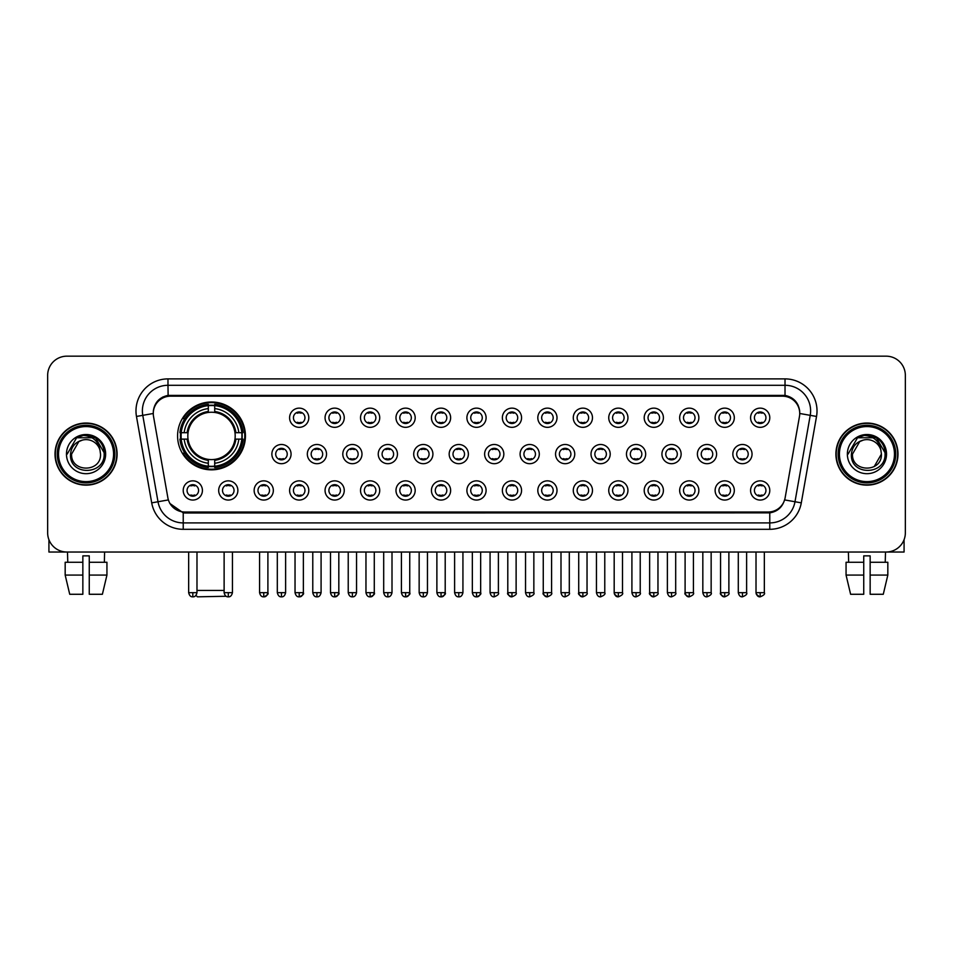 <?xml version="1.0" encoding="UTF-8"?>
<svg xmlns="http://www.w3.org/2000/svg" width="953" height="953" viewBox="0 0 953 953"><rect width="100%" height="100%" fill="white"/><g stroke="black" fill="none" stroke-linecap="round" stroke-linejoin="round"><path stroke-width="1.43" d="M177.58 435.914A33.927 33.927 0 0 0 211.506 469.841A33.927 33.927 0 0 0 245.433 435.914A33.927 33.927 0 0 0 211.506 401.999A33.927 33.927 0 0 0 177.58 435.914M237.881 490.45A9.601 9.601 0 0 1 228.279 500.051A9.601 9.601 0 0 1 218.678 490.45A9.601 9.601 0 0 1 228.279 480.848A9.601 9.601 0 0 1 237.881 490.45M222.514 490.45A5.766 5.766 0 0 0 228.279 496.215A5.766 5.766 0 0 0 234.045 490.45A5.766 5.766 0 0 0 228.279 484.696A5.766 5.766 0 0 0 222.514 490.45M273.344 490.45A9.601 9.601 0 0 1 263.743 500.051A9.601 9.601 0 0 1 254.141 490.45A9.601 9.601 0 0 1 263.743 480.848A9.601 9.601 0 0 1 273.344 490.45M257.977 490.45A5.766 5.766 0 0 0 263.743 496.215A5.766 5.766 0 0 0 269.496 490.45A5.766 5.766 0 0 0 263.743 484.696A5.766 5.766 0 0 0 257.977 490.45M308.796 490.45A9.601 9.601 0 0 1 299.194 500.051A9.601 9.601 0 0 1 289.593 490.45A9.601 9.601 0 0 1 299.194 480.848A9.601 9.601 0 0 1 308.796 490.45M293.441 490.45A5.766 5.766 0 0 0 299.194 496.215A5.766 5.766 0 0 0 304.96 490.45A5.766 5.766 0 0 0 299.194 484.696A5.766 5.766 0 0 0 293.441 490.45M344.259 490.45A9.601 9.601 0 0 1 334.658 500.051A9.601 9.601 0 0 1 325.056 490.45A9.601 9.601 0 0 1 334.658 480.848A9.601 9.601 0 0 1 344.259 490.45M328.904 490.45A5.766 5.766 0 0 0 334.658 496.215A5.766 5.766 0 0 0 340.424 490.45A5.766 5.766 0 0 0 334.658 484.696A5.766 5.766 0 0 0 328.904 490.45M379.723 490.45A9.601 9.601 0 0 1 370.121 500.051A9.601 9.601 0 0 1 360.52 490.45A9.601 9.601 0 0 1 370.121 480.848A9.601 9.601 0 0 1 379.723 490.45M364.356 490.45A5.766 5.766 0 0 0 370.121 496.215A5.766 5.766 0 0 0 375.875 490.45A5.766 5.766 0 0 0 370.121 484.696A5.766 5.766 0 0 0 364.356 490.45M415.186 490.45A9.601 9.601 0 0 1 405.585 500.051A9.601 9.601 0 0 1 395.983 490.45A9.601 9.601 0 0 1 405.585 480.848A9.601 9.601 0 0 1 415.186 490.45M399.819 490.45A5.766 5.766 0 0 0 405.585 496.215A5.766 5.766 0 0 0 411.339 490.45A5.766 5.766 0 0 0 405.585 484.696A5.766 5.766 0 0 0 399.819 490.45M450.638 490.45A9.601 9.601 0 0 1 441.036 500.051A9.601 9.601 0 0 1 431.435 490.45A9.601 9.601 0 0 1 441.036 480.848A9.601 9.601 0 0 1 450.638 490.45M435.283 490.45A5.766 5.766 0 0 0 441.036 496.215A5.766 5.766 0 0 0 446.802 490.45A5.766 5.766 0 0 0 441.036 484.696A5.766 5.766 0 0 0 435.283 490.45M486.101 490.45A9.601 9.601 0 0 1 476.5 500.051A9.601 9.601 0 0 1 466.899 490.45A9.601 9.601 0 0 1 476.5 480.848A9.601 9.601 0 0 1 486.101 490.45M470.734 490.45A5.766 5.766 0 0 0 476.5 496.215A5.766 5.766 0 0 0 482.266 490.45A5.766 5.766 0 0 0 476.5 484.696A5.766 5.766 0 0 0 470.734 490.45M521.565 490.45A9.601 9.601 0 0 1 511.964 500.051A9.601 9.601 0 0 1 502.362 490.45A9.601 9.601 0 0 1 511.964 480.848A9.601 9.601 0 0 1 521.565 490.45M506.198 490.45A5.766 5.766 0 0 0 511.964 496.215A5.766 5.766 0 0 0 517.717 490.45A5.766 5.766 0 0 0 511.964 484.696A5.766 5.766 0 0 0 506.198 490.45M557.017 490.45A9.601 9.601 0 0 1 547.415 500.051A9.601 9.601 0 0 1 537.814 490.45A9.601 9.601 0 0 1 547.415 480.848A9.601 9.601 0 0 1 557.017 490.45M541.661 490.45A5.766 5.766 0 0 0 547.415 496.215A5.766 5.766 0 0 0 553.181 490.45A5.766 5.766 0 0 0 547.415 484.696A5.766 5.766 0 0 0 541.661 490.45M592.48 490.45A9.601 9.601 0 0 1 582.879 500.051A9.601 9.601 0 0 1 573.277 490.45A9.601 9.601 0 0 1 582.879 480.848A9.601 9.601 0 0 1 592.48 490.45M577.125 490.45A5.766 5.766 0 0 0 582.879 496.215A5.766 5.766 0 0 0 588.644 490.45A5.766 5.766 0 0 0 582.879 484.696A5.766 5.766 0 0 0 577.125 490.45M627.944 490.45A9.601 9.601 0 0 1 618.342 500.051A9.601 9.601 0 0 1 608.741 490.45A9.601 9.601 0 0 1 618.342 480.848A9.601 9.601 0 0 1 627.944 490.45M612.576 490.45A5.766 5.766 0 0 0 618.342 496.215A5.766 5.766 0 0 0 624.096 490.45A5.766 5.766 0 0 0 618.342 484.696A5.766 5.766 0 0 0 612.576 490.45M663.407 490.45A9.601 9.601 0 0 1 653.806 500.051A9.601 9.601 0 0 1 644.204 490.45A9.601 9.601 0 0 1 653.806 480.848A9.601 9.601 0 0 1 663.407 490.45M648.04 490.45A5.766 5.766 0 0 0 653.806 496.215A5.766 5.766 0 0 0 659.559 490.45A5.766 5.766 0 0 0 653.806 484.696A5.766 5.766 0 0 0 648.04 490.45M698.859 490.45A9.601 9.601 0 0 1 689.257 500.051A9.601 9.601 0 0 1 679.656 490.45A9.601 9.601 0 0 1 689.257 480.848A9.601 9.601 0 0 1 698.859 490.45M683.504 490.45A5.766 5.766 0 0 0 689.257 496.215A5.766 5.766 0 0 0 695.023 490.45A5.766 5.766 0 0 0 689.257 484.696A5.766 5.766 0 0 0 683.504 490.45M734.322 490.45A9.601 9.601 0 0 1 724.721 500.051A9.601 9.601 0 0 1 715.119 490.45A9.601 9.601 0 0 1 724.721 480.848A9.601 9.601 0 0 1 734.322 490.45M718.955 490.45A5.766 5.766 0 0 0 724.721 496.215A5.766 5.766 0 0 0 730.486 490.45A5.766 5.766 0 0 0 724.721 484.696A5.766 5.766 0 0 0 718.955 490.45M769.786 490.45A9.601 9.601 0 0 1 760.184 500.051A9.601 9.601 0 0 1 750.583 490.45A9.601 9.601 0 0 1 760.184 480.848A9.601 9.601 0 0 1 769.786 490.45M754.419 490.45A5.766 5.766 0 0 0 760.184 496.215A5.766 5.766 0 0 0 765.938 490.45A5.766 5.766 0 0 0 760.184 484.696A5.766 5.766 0 0 0 754.419 490.45M202.417 490.45A9.601 9.601 0 0 1 192.816 500.051A9.601 9.601 0 0 1 183.214 490.45A9.601 9.601 0 0 1 192.816 480.848A9.601 9.601 0 0 1 202.417 490.45M187.062 490.45A5.766 5.766 0 0 0 192.816 496.215A5.766 5.766 0 0 0 198.581 490.45A5.766 5.766 0 0 0 192.816 484.696A5.766 5.766 0 0 0 187.062 490.45M291.07 454.093A9.601 9.601 0 0 1 281.469 463.694A9.601 9.601 0 0 1 271.867 454.093A9.601 9.601 0 0 1 281.469 444.491A9.601 9.601 0 0 1 291.07 454.093M275.703 454.093A5.766 5.766 0 0 0 281.469 459.858A5.766 5.766 0 0 0 287.234 454.093A5.766 5.766 0 0 0 281.469 448.339A5.766 5.766 0 0 0 275.703 454.093M326.534 454.093A9.601 9.601 0 0 1 316.932 463.694A9.601 9.601 0 0 1 307.331 454.093A9.601 9.601 0 0 1 316.932 444.491A9.601 9.601 0 0 1 326.534 454.093M311.166 454.093A5.766 5.766 0 0 0 316.932 459.858A5.766 5.766 0 0 0 322.686 454.093A5.766 5.766 0 0 0 316.932 448.339A5.766 5.766 0 0 0 311.166 454.093M361.985 454.093A9.601 9.601 0 0 1 352.384 463.694A9.601 9.601 0 0 1 342.794 454.093A9.601 9.601 0 0 1 352.384 444.491A9.601 9.601 0 0 1 361.985 454.093M346.63 454.093A5.766 5.766 0 0 0 352.384 459.858A5.766 5.766 0 0 0 358.149 454.093A5.766 5.766 0 0 0 352.384 448.339A5.766 5.766 0 0 0 346.63 454.093M397.449 454.093A9.601 9.601 0 0 1 387.847 463.694A9.601 9.601 0 0 1 378.246 454.093A9.601 9.601 0 0 1 387.847 444.491A9.601 9.601 0 0 1 397.449 454.093M382.093 454.093A5.766 5.766 0 0 0 387.847 459.858A5.766 5.766 0 0 0 393.613 454.093A5.766 5.766 0 0 0 387.847 448.339A5.766 5.766 0 0 0 382.093 454.093M432.912 454.093A9.601 9.601 0 0 1 423.311 463.694A9.601 9.601 0 0 1 413.709 454.093A9.601 9.601 0 0 1 423.311 444.491A9.601 9.601 0 0 1 432.912 454.093M417.545 454.093A5.766 5.766 0 0 0 423.311 459.858A5.766 5.766 0 0 0 429.076 454.093A5.766 5.766 0 0 0 423.311 448.339A5.766 5.766 0 0 0 417.545 454.093M468.376 454.093A9.601 9.601 0 0 1 458.774 463.694A9.601 9.601 0 0 1 449.173 454.093A9.601 9.601 0 0 1 458.774 444.491A9.601 9.601 0 0 1 468.376 454.093M453.009 454.093A5.766 5.766 0 0 0 458.774 459.858A5.766 5.766 0 0 0 464.528 454.093A5.766 5.766 0 0 0 458.774 448.339A5.766 5.766 0 0 0 453.009 454.093M503.827 454.093A9.601 9.601 0 0 1 494.226 463.694A9.601 9.601 0 0 1 484.624 454.093A9.601 9.601 0 0 1 494.226 444.491A9.601 9.601 0 0 1 503.827 454.093M488.472 454.093A5.766 5.766 0 0 0 494.226 459.858A5.766 5.766 0 0 0 499.991 454.093A5.766 5.766 0 0 0 494.226 448.339A5.766 5.766 0 0 0 488.472 454.093M539.291 454.093A9.601 9.601 0 0 1 529.689 463.694A9.601 9.601 0 0 1 520.088 454.093A9.601 9.601 0 0 1 529.689 444.491A9.601 9.601 0 0 1 539.291 454.093M523.924 454.093A5.766 5.766 0 0 0 529.689 459.858A5.766 5.766 0 0 0 535.455 454.093A5.766 5.766 0 0 0 529.689 448.339A5.766 5.766 0 0 0 523.924 454.093M574.754 454.093A9.601 9.601 0 0 1 565.153 463.694A9.601 9.601 0 0 1 555.551 454.093A9.601 9.601 0 0 1 565.153 444.491A9.601 9.601 0 0 1 574.754 454.093M559.387 454.093A5.766 5.766 0 0 0 565.153 459.858A5.766 5.766 0 0 0 570.907 454.093A5.766 5.766 0 0 0 565.153 448.339A5.766 5.766 0 0 0 559.387 454.093M610.206 454.093A9.601 9.601 0 0 1 600.616 463.694A9.601 9.601 0 0 1 591.015 454.093A9.601 9.601 0 0 1 600.616 444.491A9.601 9.601 0 0 1 610.206 454.093M594.851 454.093A5.766 5.766 0 0 0 600.616 459.858A5.766 5.766 0 0 0 606.37 454.093A5.766 5.766 0 0 0 600.616 448.339A5.766 5.766 0 0 0 594.851 454.093M645.669 454.093A9.601 9.601 0 0 1 636.068 463.694A9.601 9.601 0 0 1 626.466 454.093A9.601 9.601 0 0 1 636.068 444.491A9.601 9.601 0 0 1 645.669 454.093M630.314 454.093A5.766 5.766 0 0 0 636.068 459.858A5.766 5.766 0 0 0 641.834 454.093A5.766 5.766 0 0 0 636.068 448.339A5.766 5.766 0 0 0 630.314 454.093M681.133 454.093A9.601 9.601 0 0 1 671.531 463.694A9.601 9.601 0 0 1 661.93 454.093A9.601 9.601 0 0 1 671.531 444.491A9.601 9.601 0 0 1 681.133 454.093M665.766 454.093A5.766 5.766 0 0 0 671.531 459.858A5.766 5.766 0 0 0 677.297 454.093A5.766 5.766 0 0 0 671.531 448.339A5.766 5.766 0 0 0 665.766 454.093M716.596 454.093A9.601 9.601 0 0 1 706.995 463.694A9.601 9.601 0 0 1 697.393 454.093A9.601 9.601 0 0 1 706.995 444.491A9.601 9.601 0 0 1 716.596 454.093M701.229 454.093A5.766 5.766 0 0 0 706.995 459.858A5.766 5.766 0 0 0 712.749 454.093A5.766 5.766 0 0 0 706.995 448.339A5.766 5.766 0 0 0 701.229 454.093M752.048 454.093A9.601 9.601 0 0 1 742.447 463.694A9.601 9.601 0 0 1 732.845 454.093A9.601 9.601 0 0 1 742.447 444.491A9.601 9.601 0 0 1 752.048 454.093M736.693 454.093A5.766 5.766 0 0 0 742.447 459.858A5.766 5.766 0 0 0 748.212 454.093A5.766 5.766 0 0 0 742.447 448.339A5.766 5.766 0 0 0 736.693 454.093M308.796 417.736A9.601 9.601 0 0 1 299.194 427.337A9.601 9.601 0 0 1 289.593 417.736A9.601 9.601 0 0 1 299.194 408.134A9.601 9.601 0 0 1 308.796 417.736M293.441 417.736A5.766 5.766 0 0 0 299.194 423.501A5.766 5.766 0 0 0 304.96 417.736A5.766 5.766 0 0 0 299.194 411.982A5.766 5.766 0 0 0 293.441 417.736M344.259 417.736A9.601 9.601 0 0 1 334.658 427.337A9.601 9.601 0 0 1 325.056 417.736A9.601 9.601 0 0 1 334.658 408.134A9.601 9.601 0 0 1 344.259 417.736M328.904 417.736A5.766 5.766 0 0 0 334.658 423.501A5.766 5.766 0 0 0 340.424 417.736A5.766 5.766 0 0 0 334.658 411.982A5.766 5.766 0 0 0 328.904 417.736M379.723 417.736A9.601 9.601 0 0 1 370.121 427.337A9.601 9.601 0 0 1 360.52 417.736A9.601 9.601 0 0 1 370.121 408.134A9.601 9.601 0 0 1 379.723 417.736M364.356 417.736A5.766 5.766 0 0 0 370.121 423.501A5.766 5.766 0 0 0 375.875 417.736A5.766 5.766 0 0 0 370.121 411.982A5.766 5.766 0 0 0 364.356 417.736M415.186 417.736A9.601 9.601 0 0 1 405.585 427.337A9.601 9.601 0 0 1 395.983 417.736A9.601 9.601 0 0 1 405.585 408.134A9.601 9.601 0 0 1 415.186 417.736M399.819 417.736A5.766 5.766 0 0 0 405.585 423.501A5.766 5.766 0 0 0 411.339 417.736A5.766 5.766 0 0 0 405.585 411.982A5.766 5.766 0 0 0 399.819 417.736M450.638 417.736A9.601 9.601 0 0 1 441.036 427.337A9.601 9.601 0 0 1 431.435 417.736A9.601 9.601 0 0 1 441.036 408.134A9.601 9.601 0 0 1 450.638 417.736M435.283 417.736A5.766 5.766 0 0 0 441.036 423.501A5.766 5.766 0 0 0 446.802 417.736A5.766 5.766 0 0 0 441.036 411.982A5.766 5.766 0 0 0 435.283 417.736M486.101 417.736A9.601 9.601 0 0 1 476.5 427.337A9.601 9.601 0 0 1 466.899 417.736A9.601 9.601 0 0 1 476.5 408.134A9.601 9.601 0 0 1 486.101 417.736M470.734 417.736A5.766 5.766 0 0 0 476.5 423.501A5.766 5.766 0 0 0 482.266 417.736A5.766 5.766 0 0 0 476.5 411.982A5.766 5.766 0 0 0 470.734 417.736M521.565 417.736A9.601 9.601 0 0 1 511.964 427.337A9.601 9.601 0 0 1 502.362 417.736A9.601 9.601 0 0 1 511.964 408.134A9.601 9.601 0 0 1 521.565 417.736M506.198 417.736A5.766 5.766 0 0 0 511.964 423.501A5.766 5.766 0 0 0 517.717 417.736A5.766 5.766 0 0 0 511.964 411.982A5.766 5.766 0 0 0 506.198 417.736M557.017 417.736A9.601 9.601 0 0 1 547.415 427.337A9.601 9.601 0 0 1 537.814 417.736A9.601 9.601 0 0 1 547.415 408.134A9.601 9.601 0 0 1 557.017 417.736M541.661 417.736A5.766 5.766 0 0 0 547.415 423.501A5.766 5.766 0 0 0 553.181 417.736A5.766 5.766 0 0 0 547.415 411.982A5.766 5.766 0 0 0 541.661 417.736M592.48 417.736A9.601 9.601 0 0 1 582.879 427.337A9.601 9.601 0 0 1 573.277 417.736A9.601 9.601 0 0 1 582.879 408.134A9.601 9.601 0 0 1 592.48 417.736M577.125 417.736A5.766 5.766 0 0 0 582.879 423.501A5.766 5.766 0 0 0 588.644 417.736A5.766 5.766 0 0 0 582.879 411.982A5.766 5.766 0 0 0 577.125 417.736M627.944 417.736A9.601 9.601 0 0 1 618.342 427.337A9.601 9.601 0 0 1 608.741 417.736A9.601 9.601 0 0 1 618.342 408.134A9.601 9.601 0 0 1 627.944 417.736M612.576 417.736A5.766 5.766 0 0 0 618.342 423.501A5.766 5.766 0 0 0 624.096 417.736A5.766 5.766 0 0 0 618.342 411.982A5.766 5.766 0 0 0 612.576 417.736M663.407 417.736A9.601 9.601 0 0 1 653.806 427.337A9.601 9.601 0 0 1 644.204 417.736A9.601 9.601 0 0 1 653.806 408.134A9.601 9.601 0 0 1 663.407 417.736M648.04 417.736A5.766 5.766 0 0 0 653.806 423.501A5.766 5.766 0 0 0 659.559 417.736A5.766 5.766 0 0 0 653.806 411.982A5.766 5.766 0 0 0 648.04 417.736M698.859 417.736A9.601 9.601 0 0 1 689.257 427.337A9.601 9.601 0 0 1 679.656 417.736A9.601 9.601 0 0 1 689.257 408.134A9.601 9.601 0 0 1 698.859 417.736M683.504 417.736A5.766 5.766 0 0 0 689.257 423.501A5.766 5.766 0 0 0 695.023 417.736A5.766 5.766 0 0 0 689.257 411.982A5.766 5.766 0 0 0 683.504 417.736M734.322 417.736A9.601 9.601 0 0 1 724.721 427.337A9.601 9.601 0 0 1 715.119 417.736A9.601 9.601 0 0 1 724.721 408.134A9.601 9.601 0 0 1 734.322 417.736M718.955 417.736A5.766 5.766 0 0 0 724.721 423.501A5.766 5.766 0 0 0 730.486 417.736A5.766 5.766 0 0 0 724.721 411.982A5.766 5.766 0 0 0 718.955 417.736M769.786 417.736A9.601 9.601 0 0 1 760.184 427.337A9.601 9.601 0 0 1 750.583 417.736A9.601 9.601 0 0 1 760.184 408.134A9.601 9.601 0 0 1 769.786 417.736M754.419 417.736A5.766 5.766 0 0 0 760.184 423.501A5.766 5.766 0 0 0 765.938 417.736A5.766 5.766 0 0 0 760.184 411.982A5.766 5.766 0 0 0 754.419 417.736M153.528 416.449A17.285 17.285 0 0 1 170.539 396.174L782.461 396.174A17.285 17.285 0 0 1 799.472 416.449L785.141 497.74A17.285 17.285 0 0 1 768.118 512.023L184.882 512.023A17.285 17.285 0 0 1 167.859 497.74L153.528 416.449M180.629 439.119A31.044 31.044 0 0 1 180.629 432.722M55.012 454.093A31.044 31.044 0 0 0 86.056 485.137A31.044 31.044 0 0 0 117.1 454.093A31.044 31.044 0 0 0 86.056 423.049A31.044 31.044 0 0 0 55.012 454.093M835.9 454.093A31.044 31.044 0 0 0 866.944 485.137A31.044 31.044 0 0 0 897.988 454.093A31.044 31.044 0 0 0 866.944 423.049A31.044 31.044 0 0 0 835.9 454.093M153.338 410.898L153.29 413.483L153.338 410.898C154.672 402.38 159.556 397.222 167.978 395.4L785.022 395.4C793.432 397.21 798.316 402.369 799.662 410.898L799.71 413.483M167.978 378.889L785.022 378.889A32.009 32.009 0 0 1 816.53 416.449L801.294 502.862A32.009 32.009 0 0 1 769.774 529.308L183.226 529.308A32.009 32.009 0 0 1 151.706 502.862L136.47 416.449A32.009 32.009 0 0 1 167.978 378.889L167.978 385.286L785.022 385.286A25.6 25.6 0 0 1 810.229 415.341L794.993 501.743A25.6 25.6 0 0 1 769.774 522.911L183.226 522.911A25.6 25.6 0 0 1 158.007 501.743L142.771 415.341A25.6 25.6 0 0 1 167.978 385.286L168.121 395.376M157.948 400.653L162.546 397.175M162.701 397.091L167.168 395.543M769.774 529.308L769.774 512.869C777.386 511.606 782.306 507.282 784.545 499.908C782.318 507.282 777.398 511.594 769.774 512.869L185.216 512.988L183.226 512.869L169.741 503.387M798.006 404.965L799.662 410.898M905.35 375.363A19.203 19.203 0 0 0 886.147 356.172L66.853 356.172A19.203 19.203 0 0 0 47.65 375.363L47.65 532.822A19.203 19.203 0 0 0 66.853 552.025L886.147 552.025A19.203 19.203 0 0 0 905.35 532.822L905.35 375.363L905.35 532.822M784.617 499.92L794.993 501.743L810.229 415.341L816.53 416.449M47.65 375.363L47.65 532.822M886.147 356.172L66.853 356.172M66.853 552.025L886.147 552.025M48.925 539.72L48.925 552.025L123.175 552.025M65.173 562.27L65.173 575.076L69.724 594.279L65.173 575.076L65.173 562.27L82.851 562.27L82.851 555.873L89.26 555.873L89.26 562.27L106.939 562.27L106.939 575.076L102.388 594.279L106.939 575.076L89.26 575.076L89.26 562.27L89.26 594.279L102.388 594.279M104.616 552.025L104.342 562.27M82.851 562.27L82.851 594.279L69.724 594.279M65.173 575.076L82.851 575.076M67.496 552.025L67.77 562.27M113.574 454.093A27.518 27.518 0 0 0 86.056 426.575A27.518 27.518 0 0 0 58.526 454.093A27.518 27.518 0 0 0 86.056 481.622A27.518 27.518 0 0 0 113.574 454.093M114.86 454.093A28.804 28.804 0 0 0 86.056 425.288A28.804 28.804 0 0 0 57.251 454.093A28.804 28.804 0 0 0 86.056 482.897A28.804 28.804 0 0 0 114.86 454.093M116.778 454.093A30.722 30.722 0 0 0 86.056 423.37A30.722 30.722 0 0 0 55.334 454.093A30.722 30.722 0 0 0 86.056 484.827A30.722 30.722 0 0 0 116.778 454.093M100.005 450.257L100.518 454.093C101.411 472.759 70.701 472.759 71.594 454.093L78.825 441.573L82.47 440.083C75.299 442.037 71.32 446.707 70.522 454.093C68.973 476.095 104.818 475.535 104.163 454.093C104.27 448.029 102.019 443.002 97.409 439.023C93.203 435.962 88.534 434.759 83.399 435.426C92.858 436.164 98.385 441.108 100.005 450.257L100.518 454.093C101.411 472.759 70.701 472.759 71.594 454.093L78.825 441.573L82.47 440.083L78.825 441.573L71.594 454.093L78.825 441.573L82.47 440.083L78.825 441.573L71.594 454.093L78.825 441.573L82.47 440.083L78.825 441.573L71.594 454.093L78.825 441.573L82.47 440.083A14.462 14.462 0 0 1 100.005 450.257L100.518 454.093C101.411 472.759 70.701 472.759 71.594 454.093C70.701 472.759 101.411 472.759 100.518 454.093C101.411 472.759 70.701 472.759 71.594 454.093C70.701 472.759 101.411 472.759 100.518 454.093C101.411 472.759 70.701 472.759 71.594 454.093M66.472 454.093A19.584 19.584 0 0 0 86.056 473.689A19.584 19.584 0 0 0 105.64 454.093A19.584 19.584 0 0 0 86.056 434.508A19.584 19.584 0 0 0 66.472 454.093M83.399 435.426L76.621 437.761L67.186 454.093L76.621 437.761L95.491 437.761L104.925 454.093L95.491 437.761L76.621 437.761L67.186 454.093L76.621 437.761L95.491 437.761L104.925 454.093L95.491 437.761L76.621 437.761L67.186 454.093L76.621 437.761L95.491 437.761L104.925 454.093M226.171 596.256L197.426 596.828L195.973 595.387M196.985 590.431L224.122 590.431M214.711 466.22L214.711 467.506A31.747 31.747 0 0 0 243.098 439.119L241.812 439.119A30.472 30.472 0 0 1 214.711 466.22L214.711 463.253A27.518 27.518 0 0 0 238.846 439.119L234.974 439.119A23.682 23.682 0 0 0 214.711 412.458L214.711 405.621A30.472 30.472 0 0 1 241.812 432.722L243.098 432.722A31.747 31.747 0 0 0 214.711 404.334L214.711 405.621M181.213 439.119L179.926 439.119A31.747 31.747 0 0 0 208.314 467.506L208.314 466.22A30.472 30.472 0 0 1 181.213 439.119L184.167 439.119A27.518 27.518 0 0 0 208.314 463.253L208.314 459.382A23.682 23.682 0 0 0 234.974 439.119L235.915 439.119A24.623 24.623 0 0 1 214.711 460.335L214.711 463.253M208.314 405.621L208.314 404.334A31.747 31.747 0 0 0 179.926 432.722L181.213 432.722A30.472 30.472 0 0 1 208.314 405.621L208.314 408.587A27.518 27.518 0 0 0 184.167 432.722L188.039 432.722A23.682 23.682 0 0 0 208.314 459.382L208.314 460.335A24.623 24.623 0 0 1 187.098 439.119L184.167 439.119M181.273 439.119A30.401 30.401 0 0 1 181.273 432.722M214.711 405.68A30.401 30.401 0 0 0 208.314 405.68M241.74 432.722A30.401 30.401 0 0 1 241.74 439.119M241.812 432.722L238.846 432.722A27.518 27.518 0 0 0 214.711 408.587M238.846 439.119L241.812 439.119M208.314 463.253L208.314 466.22M234.974 432.722L238.846 432.722M234.974 439.119A23.682 23.682 0 0 1 214.711 459.382L214.711 460.335M208.314 459.382A23.682 23.682 0 0 1 188.039 439.119L187.098 439.119M214.711 466.148A30.401 30.401 0 0 1 208.314 466.148M184.167 432.722L181.213 432.722M208.314 412.411L208.314 408.587M214.711 412.458A23.682 23.682 0 0 0 188.039 432.722L187.098 432.722A24.623 24.623 0 0 1 208.314 411.505M214.711 412.411L214.711 411.505A24.623 24.623 0 0 1 235.915 432.722M184.882 418.641L183.059 418.641A33.284 33.284 0 0 1 244.79 435.914A33.284 33.284 0 0 1 183.059 453.199L184.882 453.199M297.276 423.168L297.276 422.262A4.908 4.908 0 0 0 301.124 422.262L301.124 423.168M301.124 412.315L301.124 413.221A4.908 4.908 0 0 0 297.276 413.221L297.276 412.315M332.74 423.168L332.74 422.262A4.908 4.908 0 0 0 336.576 422.262L336.576 423.168M336.576 412.315L336.576 413.221A4.908 4.908 0 0 0 332.74 413.221L332.74 412.315M368.203 423.168L368.203 422.262A4.908 4.908 0 0 0 372.039 422.262L372.039 423.168M372.039 412.315L372.039 413.221A4.908 4.908 0 0 0 368.203 413.221L368.203 412.315M403.655 423.168L403.655 422.262A4.908 4.908 0 0 0 407.503 422.262L407.503 423.168M407.503 412.315L407.503 413.221A4.908 4.908 0 0 0 403.655 413.221L403.655 412.315M439.119 423.168L439.119 422.262A4.908 4.908 0 0 0 442.954 422.262L442.954 423.168M442.954 412.315L442.954 413.221A4.908 4.908 0 0 0 439.119 413.221L439.119 412.315M474.582 423.168L474.582 422.262A4.908 4.908 0 0 0 478.418 422.262L478.418 423.168M478.418 412.315L478.418 413.221A4.908 4.908 0 0 0 474.582 413.221L474.582 412.315M510.046 423.168L510.046 422.262A4.908 4.908 0 0 0 513.881 422.262L513.881 423.168M513.881 412.315L513.881 413.221A4.908 4.908 0 0 0 510.046 413.221L510.046 412.315M545.497 423.168L545.497 422.262A4.908 4.908 0 0 0 549.345 422.262L549.345 423.168M549.345 412.315L549.345 413.221A4.908 4.908 0 0 0 545.497 413.221L545.497 412.315M580.961 423.168L580.961 422.262A4.908 4.908 0 0 0 584.797 422.262L584.797 423.168M584.797 412.315L584.797 413.221A4.908 4.908 0 0 0 580.961 413.221L580.961 412.315M616.424 423.168L616.424 422.262A4.908 4.908 0 0 0 620.26 422.262L620.26 423.168M620.26 412.315L620.26 413.221A4.908 4.908 0 0 0 616.424 413.221L616.424 412.315M651.876 423.168L651.876 422.262A4.908 4.908 0 0 0 655.724 422.262L655.724 423.168M655.724 412.315L655.724 413.221A4.908 4.908 0 0 0 651.876 413.221L651.876 412.315M687.339 423.168L687.339 422.262A4.908 4.908 0 0 0 691.175 422.262L691.175 423.168M691.175 412.315L691.175 413.221A4.908 4.908 0 0 0 687.339 413.221L687.339 412.315M722.803 423.168L722.803 422.262A4.908 4.908 0 0 0 726.639 422.262L726.639 423.168M726.639 412.315L726.639 413.221A4.908 4.908 0 0 0 722.803 413.221L722.803 412.315M758.266 423.168L758.266 422.262A4.908 4.908 0 0 0 762.102 422.262L762.102 423.168M762.102 412.315L762.102 413.221A4.908 4.908 0 0 0 758.266 413.221L758.266 412.315M279.551 459.525L279.551 458.619A4.908 4.908 0 0 0 283.386 458.619L283.386 459.525M283.386 448.66L283.386 449.578A4.908 4.908 0 0 0 279.551 449.578L279.551 448.66M315.014 459.525L315.014 458.619A4.908 4.908 0 0 0 318.85 458.619L318.85 459.525M318.85 448.66L318.85 449.578A4.908 4.908 0 0 0 315.014 449.578L315.014 448.66M350.466 459.525L350.466 458.619A4.908 4.908 0 0 0 354.313 458.619L354.313 459.525M354.313 448.66L354.313 449.578A4.908 4.908 0 0 0 350.466 449.578L350.466 448.66M385.929 459.525L385.929 458.619A4.908 4.908 0 0 0 389.765 458.619L389.765 459.525M389.765 448.66L389.765 449.578A4.908 4.908 0 0 0 385.929 449.578L385.929 448.66M421.393 459.525L421.393 458.619A4.908 4.908 0 0 0 425.229 458.619L425.229 459.525M425.229 448.66L425.229 449.578A4.908 4.908 0 0 0 421.393 449.578L421.393 448.66M456.844 459.525L456.844 458.619A4.908 4.908 0 0 0 460.692 458.619L460.692 459.525M460.692 448.66L460.692 449.578A4.908 4.908 0 0 0 456.844 449.578L456.844 448.66M492.308 459.525L492.308 458.619A4.908 4.908 0 0 0 496.156 458.619L496.156 459.525M496.156 448.66L496.156 449.578A4.908 4.908 0 0 0 492.308 449.578L492.308 448.66M527.771 459.525L527.771 458.619A4.908 4.908 0 0 0 531.607 458.619L531.607 459.525M531.607 448.66L531.607 449.578A4.908 4.908 0 0 0 527.771 449.578L527.771 448.66M563.235 459.525L563.235 458.619A4.908 4.908 0 0 0 567.071 458.619L567.071 459.525M567.071 448.66L567.071 449.578A4.908 4.908 0 0 0 563.235 449.578L563.235 448.66M598.687 459.525L598.687 458.619A4.908 4.908 0 0 0 602.534 458.619L602.534 459.525M602.534 448.66L602.534 449.578A4.908 4.908 0 0 0 598.687 449.578L598.687 448.66M634.15 459.525L634.15 458.619A4.908 4.908 0 0 0 637.986 458.619L637.986 459.525M637.986 448.66L637.986 449.578A4.908 4.908 0 0 0 634.15 449.578L634.15 448.66M669.614 459.525L669.614 458.619A4.908 4.908 0 0 0 673.449 458.619L673.449 459.525M673.449 448.66L673.449 449.578A4.908 4.908 0 0 0 669.614 449.578L669.614 448.66M705.065 459.525L705.065 458.619A4.908 4.908 0 0 0 708.913 458.619L708.913 459.525M708.913 448.66L708.913 449.578A4.908 4.908 0 0 0 705.065 449.578L705.065 448.66M740.529 459.525L740.529 458.619A4.908 4.908 0 0 0 744.376 458.619L744.376 459.525M744.376 448.66L744.376 449.578A4.908 4.908 0 0 0 740.529 449.578L740.529 448.66M190.898 495.882L190.898 494.976A4.908 4.908 0 0 0 194.734 494.976L194.734 495.882M194.734 485.017L194.734 485.935A4.908 4.908 0 0 0 190.898 485.935L190.898 485.017M904.075 539.72L904.075 552.025L829.825 552.025M846.061 562.27L846.061 575.076L850.612 594.279L846.061 575.076L846.061 562.27L863.74 562.27L863.74 555.873L870.149 555.873L870.149 562.27L887.827 562.27L887.827 575.076L883.276 594.279L887.827 575.076L870.149 575.076L870.149 562.27M885.504 552.025L885.23 562.27M863.74 562.27L863.74 594.279L850.612 594.279M846.061 575.076L863.74 575.076M883.276 594.279L870.149 594.279L870.149 575.076M848.384 552.025L848.658 562.27M894.474 454.093A27.518 27.518 0 0 0 866.944 426.575A27.518 27.518 0 0 0 839.426 454.093A27.518 27.518 0 0 0 866.944 481.622A27.518 27.518 0 0 0 894.474 454.093M895.749 454.093A28.804 28.804 0 0 0 866.944 425.288A28.804 28.804 0 0 0 838.14 454.093A28.804 28.804 0 0 0 866.944 482.897A28.804 28.804 0 0 0 895.749 454.093M897.666 454.093A30.722 30.722 0 0 0 866.944 423.37A30.722 30.722 0 0 0 836.222 454.093A30.722 30.722 0 0 0 866.944 484.827A30.722 30.722 0 0 0 897.666 454.093M859.713 441.573L852.482 454.093L859.713 441.573L863.358 440.083L859.713 441.573L852.482 454.093C851.589 472.759 882.299 472.759 881.406 454.093C882.299 472.759 851.589 472.759 852.482 454.093C851.589 472.759 882.299 472.759 881.406 454.093C882.299 472.759 851.589 472.759 852.482 454.093L859.713 441.573L863.358 440.083A14.462 14.462 0 0 1 880.894 450.257L881.406 454.093C882.299 472.759 851.589 472.759 852.482 454.093L859.713 441.573L863.358 440.083C856.187 442.037 852.208 446.707 851.41 454.093C849.862 476.095 885.706 475.535 885.051 454.093C885.158 448.029 882.907 443.002 878.297 439.023C874.092 435.962 869.422 434.759 864.288 435.426C873.746 436.164 879.285 441.108 880.894 450.257L881.406 454.093L874.175 466.625M852.482 454.093L859.713 441.573L863.358 440.083L859.713 441.573L852.482 454.093L859.713 441.573L863.358 440.083M847.36 454.093A19.584 19.584 0 0 0 866.944 473.689A19.584 19.584 0 0 0 886.528 454.093A19.584 19.584 0 0 0 866.944 434.508A19.584 19.584 0 0 0 847.36 454.093M848.075 454.093L857.509 437.761L876.379 437.761L885.813 454.093L876.379 437.761L857.509 437.761L848.075 454.093L857.509 437.761L876.379 437.761L885.813 454.093L876.379 437.761L857.509 437.761L848.075 454.093L857.509 437.761L876.379 437.761L885.813 454.093L876.379 437.761L857.509 437.761L848.075 454.093L857.509 437.761L876.379 437.761L885.813 454.093L876.379 437.761L857.509 437.761L848.075 454.093L857.509 437.761L864.288 435.426L857.509 437.761L848.075 454.093L857.509 437.761L876.379 437.761L885.813 454.093L876.379 437.761L857.509 437.761L848.075 454.093L857.509 437.761L876.379 437.761L885.813 454.093L876.379 437.761M226.361 495.882L226.361 494.976A4.908 4.908 0 0 0 230.197 494.976L230.197 495.882M230.197 485.017L230.197 485.935A4.908 4.908 0 0 0 226.361 485.935L226.361 485.017M261.825 495.882L261.825 494.976A4.908 4.908 0 0 0 265.661 494.976L265.661 495.882M265.661 485.017L265.661 485.935A4.908 4.908 0 0 0 261.825 485.935L261.825 485.017M297.276 495.882L297.276 494.976A4.908 4.908 0 0 0 301.124 494.976L301.124 495.882M301.124 485.017L301.124 485.935A4.908 4.908 0 0 0 297.276 485.935L297.276 485.017M332.74 495.882L332.74 494.976A4.908 4.908 0 0 0 336.576 494.976L336.576 495.882M336.576 485.017L336.576 485.935A4.908 4.908 0 0 0 332.74 485.935L332.74 485.017M368.203 495.882L368.203 494.976A4.908 4.908 0 0 0 372.039 494.976L372.039 495.882M372.039 485.017L372.039 485.935A4.908 4.908 0 0 0 368.203 485.935L368.203 485.017M403.655 495.882L403.655 494.976A4.908 4.908 0 0 0 407.503 494.976L407.503 495.882M407.503 485.017L407.503 485.935A4.908 4.908 0 0 0 403.655 485.935L403.655 485.017M439.119 495.882L439.119 494.976A4.908 4.908 0 0 0 442.954 494.976L442.954 495.882M442.954 485.017L442.954 485.935A4.908 4.908 0 0 0 439.119 485.935L439.119 485.017M474.582 495.882L474.582 494.976A4.908 4.908 0 0 0 478.418 494.976L478.418 495.882M478.418 485.017L478.418 485.935A4.908 4.908 0 0 0 474.582 485.935L474.582 485.017M510.046 495.882L510.046 494.976A4.908 4.908 0 0 0 513.881 494.976L513.881 495.882M513.881 485.017L513.881 485.935A4.908 4.908 0 0 0 510.046 485.935L510.046 485.017M545.497 495.882L545.497 494.976A4.908 4.908 0 0 0 549.345 494.976L549.345 495.882M549.345 485.017L549.345 485.935A4.908 4.908 0 0 0 545.497 485.935L545.497 485.017M580.961 495.882L580.961 494.976A4.908 4.908 0 0 0 584.797 494.976L584.797 495.882M584.797 485.017L584.797 485.935A4.908 4.908 0 0 0 580.961 485.935L580.961 485.017M616.424 495.882L616.424 494.976A4.908 4.908 0 0 0 620.26 494.976L620.26 495.882M620.26 485.017L620.26 485.935A4.908 4.908 0 0 0 616.424 485.935L616.424 485.017M651.876 495.882L651.876 494.976A4.908 4.908 0 0 0 655.724 494.976L655.724 495.882M655.724 485.017L655.724 485.935A4.908 4.908 0 0 0 651.876 485.935L651.876 485.017M687.339 495.882L687.339 494.976A4.908 4.908 0 0 0 691.175 494.976L691.175 495.882M691.175 485.017L691.175 485.935A4.908 4.908 0 0 0 687.339 485.935L687.339 485.017M722.803 495.882L722.803 494.976A4.908 4.908 0 0 0 726.639 494.976L726.639 495.882M726.639 485.017L726.639 485.935A4.908 4.908 0 0 0 722.803 485.935L722.803 485.017M758.266 495.882L758.266 494.976A4.908 4.908 0 0 0 762.102 494.976L762.102 495.882M762.102 485.017L762.102 485.935A4.908 4.908 0 0 0 758.266 485.935L758.266 485.017M785.022 378.889L785.022 395.4M136.47 416.449L142.771 415.341A25.6 25.6 0 0 1 142.378 410.898M142.771 415.341L153.266 413.483M183.226 529.308L183.226 512.869M151.706 502.862L168.383 499.92M799.734 413.483L810.229 415.341M794.993 501.743L801.294 502.862M208.314 466.446A30.687 30.687 0 0 0 214.711 466.446M242.026 439.119A30.687 30.687 0 0 0 242.026 432.722M214.711 405.394A30.687 30.687 0 0 0 208.314 405.394M281.469 592.671L277.311 592.671C278.038 595.637 279.42 597.031 281.469 596.828L281.469 592.671L285.626 592.671L285.626 552.025M316.932 592.671L312.775 592.671C313.489 595.637 314.883 597.031 316.932 596.828L316.932 592.671L321.09 592.671L321.09 552.025M352.384 592.671L348.226 592.671C348.953 595.637 350.347 597.031 352.384 596.828L352.384 592.671L356.553 592.671L356.553 552.025M387.847 592.671L383.69 592.671C384.416 595.637 385.798 597.031 387.847 596.828L387.847 592.671L392.005 592.671L392.005 552.025M423.311 592.671L419.153 592.671C419.88 595.637 421.262 597.031 423.311 596.828L423.311 592.671L427.468 592.671L427.468 552.025M458.774 592.671L454.605 592.671C455.331 595.637 456.725 597.031 458.774 596.828L458.774 592.671L462.932 592.671L462.932 552.025M494.226 592.671L490.068 592.671C490.795 595.637 492.177 597.031 494.226 596.828L494.226 592.671L498.395 592.671L498.395 552.025M529.689 592.671L525.532 592.671C526.259 595.637 527.64 597.031 529.689 596.828L529.689 592.671L533.847 592.671L533.847 552.025M565.153 592.671L560.995 592.671C561.71 595.637 563.104 597.031 565.153 596.828L565.153 592.671L569.31 592.671L569.31 552.025M600.616 592.671L596.447 592.671C597.174 595.637 598.567 597.031 600.616 596.828L600.616 592.671L604.774 592.671L604.774 552.025M636.068 592.671L631.91 592.671C632.637 595.637 634.019 597.031 636.068 596.828L636.068 592.671L640.225 592.671L640.225 552.025M671.531 592.671L667.374 592.671C668.101 595.637 669.482 597.031 671.531 596.828L671.531 592.671L675.689 592.671L675.689 552.025M706.995 592.671L702.826 592.671C703.552 595.637 704.946 597.031 706.995 596.828L706.995 592.671L711.152 592.671L711.152 552.025M742.447 592.671L738.289 592.671C739.016 595.637 740.398 597.031 742.447 596.828L742.447 592.671L746.616 592.671L746.616 552.025M192.816 592.671L188.658 592.671C189.385 595.637 190.767 597.031 192.816 596.828L192.816 592.671L196.985 592.671L196.985 552.025M228.279 592.671L224.122 592.671C224.848 595.637 226.23 597.031 228.279 596.828L228.279 592.671L232.437 592.671L232.437 552.025M263.743 592.671L259.573 592.671C260.3 595.637 261.694 597.031 263.743 596.828L263.743 592.671L267.9 592.671C268.746 594.005 267.352 595.387 263.743 596.828C265.792 597.031 267.174 595.637 267.9 592.671L267.9 552.025M299.194 592.671L295.037 592.671C295.764 595.637 297.157 597.031 299.194 596.828L299.194 592.671L303.364 592.671C304.21 594.005 302.816 595.387 299.194 596.828C301.243 597.031 302.637 595.637 303.364 592.671L303.364 552.025M334.658 592.671L330.5 592.671C331.227 595.637 332.609 597.031 334.658 596.828L334.658 592.671L338.815 592.671C339.661 594.005 338.279 595.387 334.658 596.828C336.707 597.031 338.089 595.637 338.815 592.671L338.815 552.025M370.121 592.671L365.964 592.671C366.691 595.637 368.072 597.031 370.121 596.828L370.121 592.671L374.279 592.671C375.125 594.005 373.743 595.387 370.121 596.828C372.17 597.031 373.552 595.637 374.279 592.671L374.279 552.025M405.585 592.671L401.416 592.671C402.142 595.637 403.536 597.031 405.585 596.828L405.585 592.671L409.742 592.671C410.588 594.005 409.194 595.387 405.585 596.828C407.622 597.031 409.016 595.637 409.742 592.671L409.742 552.025M441.036 592.671L436.879 592.671C437.606 595.637 438.988 597.031 441.036 596.828L441.036 592.671L445.206 592.671C446.04 594.005 444.658 595.387 441.036 596.828C443.085 597.031 444.479 595.637 445.206 592.671L445.206 552.025M476.5 592.671L472.343 592.671L472.343 552.025L472.343 592.671C473.069 595.637 474.451 597.031 476.5 596.828L476.5 592.671L480.657 592.671C481.503 594.005 480.121 595.387 476.5 596.828C478.549 597.031 479.931 595.637 480.657 592.671L480.657 552.025M511.964 592.671L507.794 592.671C506.96 594.005 508.342 595.387 511.964 596.828L511.964 592.671L516.121 592.671L516.121 552.025M547.415 592.671L543.258 592.671C542.412 594.005 543.806 595.387 547.415 596.828L547.415 592.671L551.584 592.671L551.584 552.025M582.879 592.671L578.721 592.671C577.875 594.005 579.257 595.387 582.879 596.828L582.879 592.671L587.036 592.671L587.036 552.025M614.185 552.025L614.185 592.671C614.911 595.637 616.293 597.031 618.342 596.828L618.342 592.671L614.185 592.671L614.22 593.29M618.342 596.828C621.964 595.387 623.345 594.005 622.5 592.671L622.5 552.025L622.5 592.671L618.342 592.671M653.806 592.671L649.636 592.671C648.79 594.005 650.184 595.387 653.806 596.828L653.806 592.671L657.963 592.671L657.963 552.025M689.257 592.671L685.1 592.671C684.254 594.005 685.648 595.387 689.257 596.828L689.257 592.671L693.427 592.671L693.427 552.025M724.721 592.671L720.563 592.671C719.718 594.005 721.099 595.387 724.721 596.828L724.721 592.671L728.878 592.671L728.878 552.025M756.015 552.025L756.015 592.671C756.742 595.637 758.135 597.031 760.184 596.828L760.184 592.671L756.015 592.671L756.063 593.29M764.342 552.025L764.342 592.671L760.184 592.671M507.794 592.671L507.794 552.025L507.794 592.671C508.521 595.637 509.915 597.031 511.964 596.828C515.573 595.387 516.967 594.005 516.121 592.671M543.258 592.671L543.258 552.025L543.258 592.671C543.984 595.637 545.378 597.031 547.415 596.828C551.037 595.387 552.43 594.005 551.584 592.671M614.471 594.195L617.723 596.792M720.563 592.671L720.563 552.025L720.563 592.671C721.29 595.637 722.672 597.031 724.721 596.828C728.342 595.387 729.724 594.005 728.878 592.671M756.313 594.195L759.565 596.792M277.311 592.671L277.311 552.025M285.626 592.671C284.899 595.637 283.517 597.031 281.469 596.828M312.775 592.671L312.775 552.025M321.09 592.671C320.363 595.637 318.981 597.031 316.932 596.828M348.226 592.671L348.226 552.025M356.553 592.671C355.826 595.637 354.433 597.031 352.384 596.828M383.69 592.671L383.69 552.025M392.005 592.671C391.29 595.637 389.896 597.031 387.847 596.828M419.153 592.671L419.153 552.025M427.468 592.671C426.741 595.637 425.36 597.031 423.311 596.828M454.605 592.671L454.605 552.025M462.932 592.671C462.205 595.637 460.823 597.031 458.774 596.828M490.068 592.671L490.068 552.025M498.395 592.671C499.229 594.005 497.847 595.387 494.226 596.828M525.532 592.671L525.532 552.025M533.847 592.671C534.693 594.005 533.311 595.387 529.689 596.828M560.995 592.671L560.995 552.025M569.31 592.671C570.156 594.005 568.762 595.387 565.153 596.828M596.447 592.671L596.447 552.025M604.774 592.671C605.62 594.005 604.226 595.387 600.616 596.828M631.91 592.671L631.91 552.025M640.225 592.671C641.071 594.005 639.689 595.387 636.068 596.828M667.374 592.671L667.374 552.025M675.689 592.671C676.535 594.005 675.153 595.387 671.531 596.828M702.826 592.671L702.826 552.025M711.152 592.671C711.998 594.005 710.604 595.387 706.995 596.828M738.289 592.671L738.289 552.025M746.616 592.671C747.45 594.005 746.068 595.387 742.447 596.828M188.658 592.671L188.658 552.025M196.985 592.671C196.258 595.637 194.865 597.031 192.816 596.828M224.122 592.671L224.122 552.025M232.437 592.671C231.71 595.637 230.328 597.031 228.279 596.828M259.573 592.671L259.573 552.025M295.037 592.671L295.037 552.025M330.5 592.671L330.5 552.025M365.964 592.671L365.964 552.025M401.416 592.671L401.416 552.025M436.879 592.671L436.879 552.025M578.721 552.025L578.721 592.671C579.448 595.637 580.83 597.031 582.879 596.828C586.5 595.387 587.882 594.005 587.036 592.671M649.636 552.025L649.636 592.671C650.363 595.637 651.757 597.031 653.806 596.828C657.415 595.387 658.809 594.005 657.963 592.671M685.1 552.025L685.1 592.671C685.826 595.637 687.208 597.031 689.257 596.828C692.879 595.387 694.26 594.005 693.427 592.671M764.342 592.671C765.188 594.005 763.794 595.387 760.184 596.828"/></g></svg>
